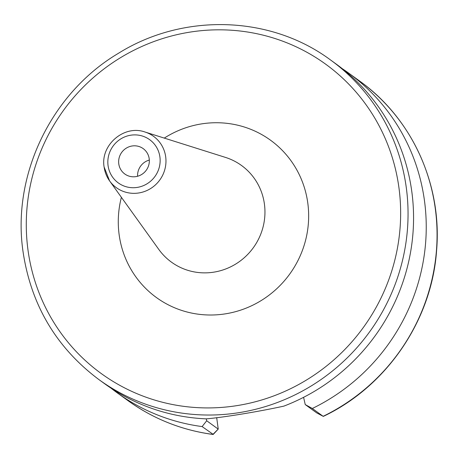 <?xml version="1.0" encoding="UTF-8"?>
<svg xmlns="http://www.w3.org/2000/svg" width="459" height="459" viewBox="0 0 459 459"><rect width="100%" height="100%" fill="white"/><g stroke="black" fill="none" stroke-linecap="round" stroke-linejoin="round"><path stroke-width="0.69" d="M305.235 404.574L312.327 408.481L323.142 416.313L316.739 412.911L305.235 404.574L303.583 397.328M316.739 412.911L323.411 416.353C386.794 386.3 431.913 320.072 436.618 250.195C442.189 184.547 412.05 118.336 359.512 80.956A197.364 191.168 125.9 0 1 323.142 416.313L323.188 416.342M312.327 408.481A197.364 191.168 -54.1 0 0 348.697 73.124A197.364 191.168 -54.1 0 0 342.259 68.661M110.917 388.079A197.364 191.168 -54.1 0 0 117.16 392.806A197.364 191.168 -54.1 0 0 202.126 426.577L206.693 420.76L206.257 418.86C223.206 417.461 259.553 411.494 283.903 406.112A197.364 191.168 -54.1 0 0 411.895 192.304A197.364 191.168 -54.1 0 0 336.011 63.933L330.497 59.94C270.54 15.371 183.325 12.697 118.37 53.342C51.408 93.028 11.94 174.781 22.95 251.073C30.851 304.742 56.187 347.589 98.96 379.622A197.364 191.168 125.9 0 0 312.493 385.164A197.364 191.168 125.9 0 0 406.381 188.31A197.364 191.168 -54.1 0 0 330.497 59.94M216.688 417.633L218.237 429.09L213.24 434.409L202.126 426.577M98.96 379.622L104.48 383.621A197.364 191.168 -54.1 0 0 206.275 418.86M117.16 392.806L127.975 400.638A197.364 191.168 125.9 0 0 212.942 434.409L218.197 429.09L206.693 420.76M149.209 158.808A15.669 15.176 -54.1 0 0 143.179 148.613A15.669 15.176 -54.1 0 0 126.231 148.177A15.669 15.176 -54.1 0 0 118.772 163.806A15.669 15.176 -54.1 0 0 124.796 173.995A15.669 15.176 -54.1 0 0 141.751 174.437A15.669 15.176 -54.1 0 0 149.209 158.808M149.318 160.059A15.669 15.176 -54.1 0 0 137.585 176.262M399.032 188.397A191.093 185.097 -54.1 0 0 188.901 32.291A191.093 185.097 -54.1 0 0 27.901 249.34A191.093 185.097 125.9 0 0 238.032 405.452A191.093 185.097 125.9 0 0 399.032 188.397M121.388 197.318A97.182 94.135 -54.1 0 0 119.099 234.365A97.182 94.135 -54.1 0 0 225.96 313.755A97.182 94.135 -54.1 0 0 307.834 203.371A97.182 94.135 -54.1 0 0 164.276 138.102M144.992 132.014C124.228 124.458 100.24 145.004 104.095 166.95L109.592 180.892L158.803 249.426A59.687 57.817 -54.1 0 0 227.871 268.102A59.687 57.817 -54.1 0 0 264.453 204.301A59.687 57.817 -54.1 0 0 225.455 157.403L144.992 132.014A31.705 30.707 125.9 0 1 165.705 156.926A31.705 30.707 125.9 0 1 146.272 190.812A31.705 30.707 125.9 0 1 109.592 180.892A31.705 30.707 125.9 0 1 104.136 167.036M108.06 165.567A26.702 25.865 125.9 0 1 130.557 135.233A26.702 25.865 125.9 0 1 159.921 157.047A26.702 25.865 125.9 0 1 137.425 187.381A26.702 25.865 125.9 0 1 108.06 165.567M359.512 80.956L348.697 73.124M127.975 400.638C153.438 418.941 181.81 430.215 213.079 434.472"/></g></svg>
